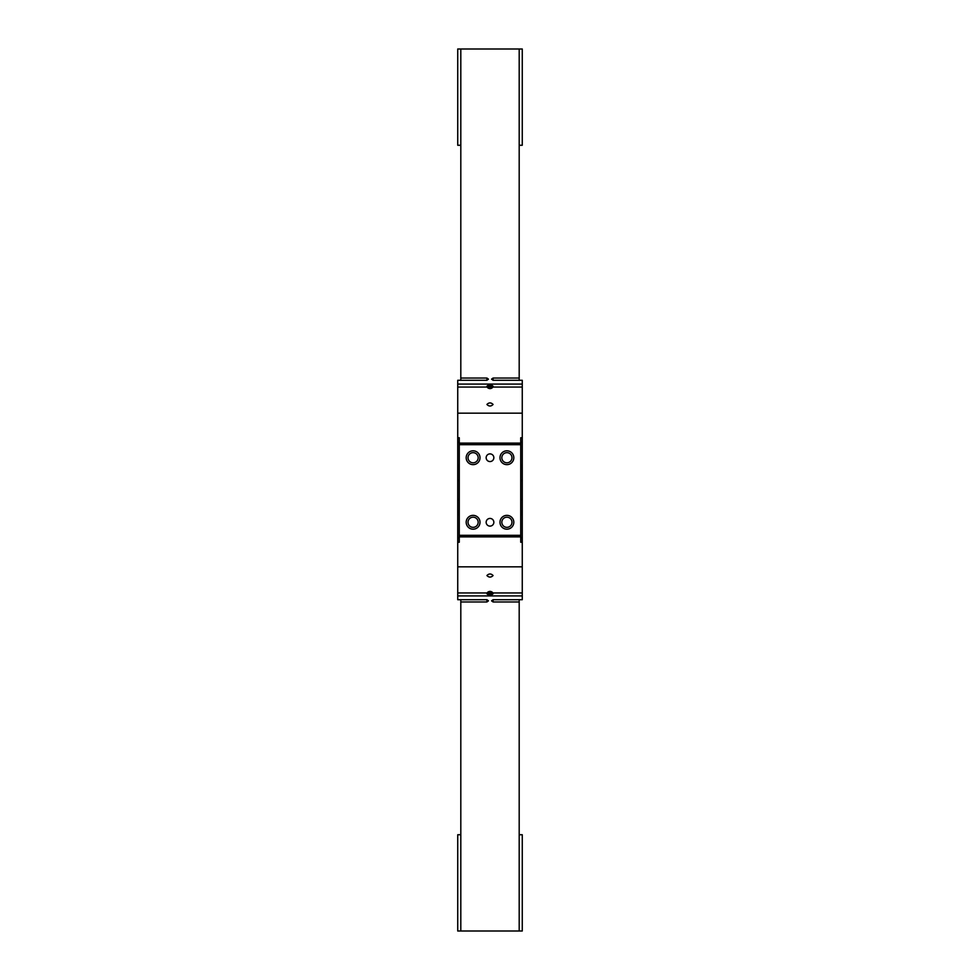 <?xml version="1.0" encoding="UTF-8"?>
<svg xmlns="http://www.w3.org/2000/svg" width="980" height="980" viewBox="0 0 980 980"><rect width="100%" height="100%" fill="white"/><g stroke="black" fill="none" stroke-linecap="round" stroke-linejoin="round"><path stroke-width="1.47" d="M493.075 593.794C491.029 595.583 488.983 595.583 486.925 593.794L493.075 593.794M486.925 575.542C488.971 577.6 491.029 577.6 493.075 575.542C491.029 573.471 488.971 573.471 486.925 575.542M493.075 599.711L493.075 601.965L491.531 600.838L493.075 599.711L522.266 599.711L522.266 592.949L457.734 592.949L457.734 537.64L459.265 537.64M493.075 386.206C491.029 384.417 488.983 384.417 486.925 386.206L493.075 386.206M486.925 404.458C488.971 402.4 491.029 402.4 493.075 404.458C491.029 406.529 488.971 406.529 486.925 404.458M522.266 592.949L522.266 542.246L520.735 542.246L520.735 535.325L459.265 535.325L459.265 443.132L520.735 443.132L520.735 437.754L522.266 437.754L522.266 387.051L457.734 387.051L457.734 380.289L486.925 380.289L488.469 379.162L486.925 378.035L460.808 378.035L460.808 380.289M519.192 599.711L519.192 931L460.808 931L460.808 601.965L486.925 601.965L488.469 600.838L486.925 599.711L457.734 599.711L457.734 592.949M493.846 457.734A3.847 3.847 0 0 0 490 453.887A3.847 3.847 0 0 0 486.154 457.734A3.847 3.847 0 0 0 490 461.568A3.847 3.847 0 0 0 493.846 457.734M480.016 457.734A6.909 6.909 0 0 0 473.095 450.812A6.909 6.909 0 0 0 466.186 457.734A6.909 6.909 0 0 0 473.095 464.643A6.909 6.909 0 0 0 480.016 457.734M513.814 457.734A6.909 6.909 0 0 0 506.905 450.812A6.909 6.909 0 0 0 499.984 457.734A6.909 6.909 0 0 0 506.905 464.643A6.909 6.909 0 0 0 513.814 457.734M493.846 522.266A3.847 3.847 0 0 0 490 518.432A3.847 3.847 0 0 0 486.154 522.266A3.847 3.847 0 0 0 490 526.113A3.847 3.847 0 0 0 493.846 522.266M480.016 522.266A6.909 6.909 0 0 0 473.095 515.358A6.909 6.909 0 0 0 466.186 522.266A6.909 6.909 0 0 0 473.095 529.188A6.909 6.909 0 0 0 480.016 522.266M513.814 522.266A6.909 6.909 0 0 0 506.905 515.358A6.909 6.909 0 0 0 499.984 522.266A6.909 6.909 0 0 0 506.905 529.188A6.909 6.909 0 0 0 513.814 522.266M459.265 480.261L457.734 480.261L457.734 537.64M522.266 437.754L522.266 499.739L520.735 499.739M522.266 499.739L522.266 542.246M459.265 442.36L457.734 442.36L457.734 480.261M511.977 457.734A5.072 5.072 0 0 0 506.905 452.662A5.072 5.072 0 0 0 501.834 457.734A5.072 5.072 0 0 0 506.905 462.805A5.072 5.072 0 0 0 511.977 457.734M478.166 457.734A5.072 5.072 0 0 0 473.095 452.662A5.072 5.072 0 0 0 468.024 457.734A5.072 5.072 0 0 0 473.095 462.805A5.072 5.072 0 0 0 478.166 457.734M511.977 522.266A5.072 5.072 0 0 0 506.905 517.195A5.072 5.072 0 0 0 501.834 522.266A5.072 5.072 0 0 0 506.905 527.338A5.072 5.072 0 0 0 511.977 522.266M478.166 522.266A5.072 5.072 0 0 0 473.095 517.195A5.072 5.072 0 0 0 468.024 522.266A5.072 5.072 0 0 0 473.095 527.338A5.072 5.072 0 0 0 478.166 522.266M460.808 599.711L460.808 601.965M460.808 378.035L460.808 49L457.734 49L457.734 145.261L460.808 145.261M519.192 145.261L522.266 145.261L522.266 49L519.192 49L519.192 380.289M519.192 834.74L522.266 834.74L522.266 931L519.192 931M460.808 931L457.734 931L457.734 834.74L460.808 834.74M457.734 465.427L459.265 465.427M520.735 465.427L522.266 465.427M459.265 535.325L459.265 536.869L520.735 536.869M459.265 443.132L459.265 437.754L457.734 437.754L457.734 387.051M520.735 535.325L520.735 444.675L459.265 444.675M520.735 443.132L520.735 444.675M522.266 413.168L457.734 413.168M519.192 49L460.808 49M522.266 514.574L520.735 514.574M459.265 514.574L457.734 514.574M457.734 542.246L459.265 542.246L459.265 536.869M522.266 566.832L457.734 566.832M459.265 499.739L457.734 499.739M522.266 510.886L520.735 510.886M459.265 510.886L457.734 510.886M522.266 469.114L520.735 469.114M459.265 469.114L457.734 469.114M522.266 480.261L520.735 480.261M522.266 387.051L522.266 380.289L493.075 380.289L491.531 379.162L493.075 378.035L493.075 380.289M493.075 601.965L519.192 601.965M519.192 378.035L493.075 378.035M457.734 442.36L457.734 437.754M493.075 592.949C491.029 590.879 488.971 590.879 486.925 592.949M493.075 387.051C491.029 389.121 488.971 389.121 486.925 387.051M522.266 499.518L520.735 499.518M459.265 499.518L457.734 499.518M522.266 512.675L520.735 512.675M459.265 512.675L457.734 512.675M522.266 468.575L520.735 468.575M459.265 468.575L457.734 468.575M522.266 595.926L457.734 595.926M522.266 442.36L520.735 442.36M522.266 467.325L520.735 467.325M459.265 467.325L457.734 467.325M520.735 537.64L522.266 537.64M522.266 384.074L457.734 384.074M522.266 511.425L520.735 511.425M459.265 511.425L457.734 511.425M522.266 480.482L520.735 480.482M459.265 480.482L457.734 480.482M486.925 378.035L486.925 380.289M486.925 599.711L486.925 601.965"/></g></svg>
